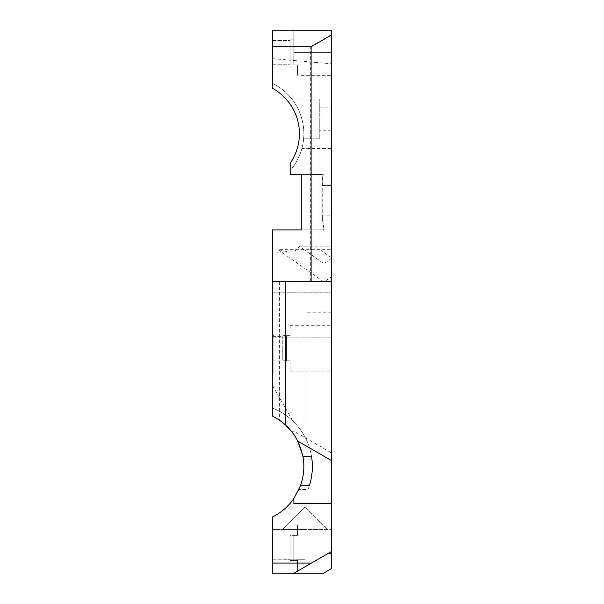 <?xml version="1.0" encoding="UTF-8"?>
<svg xmlns="http://www.w3.org/2000/svg" width="604" height="604" viewBox="0 0 604 604"><rect width="100%" height="100%" fill="white"/><g stroke="black" fill="none" stroke-linecap="round" stroke-linejoin="round"><path stroke-width="0.45" stroke-dasharray="3.02 2.27" d="M272.419 252.079L272.419 229.89L272.419 252.079L289.195 252.079L278.202 249.663L331.581 249.663L331.581 30.2L272.419 30.2L331.581 30.2L293.861 30.2L293.861 64.96L297.561 64.96L297.561 75.319L297.561 64.96L297.561 75.319L297.561 64.96L293.861 64.96L293.861 39.811L293.861 64.96L297.561 64.96L293.861 64.96L293.861 52.389L293.861 64.96L297.561 64.96L293.861 64.96L297.561 64.96L293.861 64.96L293.861 52.389L293.861 64.96L290.169 64.96L293.861 64.96L290.169 64.96L293.861 64.96L293.861 52.389L331.581 52.389L331.581 75.319L331.581 30.2L293.861 30.2L293.861 52.389L331.581 52.389L331.581 30.2L331.581 63.805L331.581 30.2L272.419 30.2L272.419 88.282A51.77 51.77 0 0 1 290.169 163.269A51.77 51.77 0 0 0 272.419 88.282A51.77 51.77 0 0 1 290.169 163.269L290.169 174.42L323.216 174.42L322.234 185.511L322.234 215.099L331.581 215.099L331.581 568.53L322.461 573.8L292.872 573.8L331.581 551.452L331.581 524.989L331.581 568.53L322.461 573.8L272.419 573.8L292.872 573.8L327.708 553.694L331.581 553.694M272.419 30.2L272.419 58.633L272.419 30.2M272.419 52.389L272.419 40.551L272.419 52.389M331.581 30.2L331.581 52.389L331.581 30.2L293.861 30.2L293.861 52.389L331.581 52.389L293.861 52.389L293.861 30.2L331.581 30.2M272.419 46.78L310.328 46.78L310.328 281.66L272.419 281.66L272.419 229.89L301.26 229.89L301.26 174.42L322.906 174.42L321.924 185.511L331.581 185.511L331.581 215.099L331.581 148.531L331.581 185.511L322.234 185.511M331.581 249.663L331.581 215.099L321.924 215.099L323.706 229.89L301.26 229.89L324.016 229.89L322.234 215.099M331.581 130.781L331.581 107.119L331.581 130.781L319.75 130.781L319.75 107.119L319.75 130.781M331.581 34.511L310.328 46.78M301.864 148.531C302.06 148.712 297.81 162.423 290.169 170.502L290.169 163.269L290.169 170.502A56.21 56.21 0 0 0 272.419 83.292A56.21 56.21 0 0 1 290.169 170.502C297.81 162.423 302.06 148.712 301.864 148.531L331.581 148.531M303.623 138.807C304.212 132.087 303.631 125.466 301.864 118.95C303.631 125.466 304.212 132.087 303.623 138.807L319.75 138.807L319.75 99.094L319.75 138.807L303.623 138.807M291.898 99.094C296.541 105.051 299.863 111.672 301.864 118.95C299.863 111.672 296.541 105.051 291.898 99.094L319.75 99.094L291.898 99.094M301.811 281.66L331.581 281.63M290.169 52.389L290.169 40.551L290.169 52.389M331.581 312.223L304.96 312.223L304.96 507.239L304.96 278.874L304.96 281.66L331.581 281.66L331.581 551.452L331.581 524.989L331.581 551.452L297.998 570.84L327.708 553.694M279.584 281.66L279.584 420.309L291.219 431.06C298.014 439.523 302.098 449.134 303.457 459.901L312.004 459.901C313.038 470.078 311.709 479.946 308.025 489.489L298.957 489.489L293.861 498.542L293.861 503.54L331.581 503.54L293.861 503.54L331.581 503.54L331.581 493.181M331.581 348.221L331.581 371.15L331.581 348.221M331.581 337.13L331.581 292.759L331.581 337.13L331.581 292.759L331.581 337.13L272.419 337.13L272.419 292.759L272.419 337.13L331.581 337.13M289.195 252.079C294.269 252.027 297.598 250.064 299.184 246.198L304.96 250.282L304.96 285.126L331.581 285.126M322.906 174.42L290.169 174.42L301.26 174.42L290.169 174.42L301.26 174.42L301.26 229.89L272.419 229.89L323.706 229.89M321.924 185.511L321.924 215.099M299.184 246.198L331.581 246.198M331.581 258.346L323.971 263.729L304.96 250.282L304.96 281.63M310.328 281.66L331.581 281.66L331.581 568.53L322.461 573.8L272.419 573.8L272.419 563.079L311.445 563.079L331.581 551.452M290.169 39.811L293.861 39.811L293.861 52.389L293.861 39.811L293.861 52.389L293.861 39.811L290.169 39.811L290.169 64.96L290.169 39.811L290.169 64.96L290.169 39.811L293.861 39.811L290.169 39.811M301.864 118.95L319.75 118.95L301.864 118.95M303.095 281.66L331.581 281.66M291.219 431.06L293.672 431.06L331.581 452.947M293.861 498.542L293.861 503.54L293.861 498.542A56.21 56.21 0 0 1 272.419 517.016L272.419 563.079M311.445 563.079L292.872 573.8M282.77 529.421L304.96 507.239L282.77 529.421L304.96 529.421L272.419 529.421L282.77 529.421L272.419 529.421L272.419 559.01L305.224 559.274L272.419 559.01L272.419 562.709L272.419 529.421L331.581 529.421L304.96 529.421L327.67 529.421L305.224 506.975L327.67 529.421M272.419 562.709L272.419 573.8L272.419 562.709M304.96 285.126L304.96 312.223M278.202 249.663L323.971 282.03L331.581 276.647M301.26 229.89L324.016 229.89M301.26 174.42L323.216 174.42M305.481 559.01L304.96 559.01M301.26 568.96L297.998 570.84L301.26 568.96M272.419 337.13L272.419 292.759L272.419 337.13M272.419 335.65L273.899 335.65L272.419 335.65L272.419 281.66L272.419 416.103L272.419 372.63L273.899 372.63L272.419 372.63L272.419 335.65L272.419 372.63M312.004 459.901A62.869 62.869 0 0 0 272.419 408.025L272.419 416.103A56.21 56.21 0 0 1 279.584 420.309M291.989 432.026L293.672 431.06M272.419 281.66L272.419 408.025A62.869 62.869 0 0 1 293.053 421.23A62.869 62.869 0 0 0 272.419 408.025A62.869 62.869 0 0 1 308.025 489.489M272.419 348.221L272.419 360.059L272.419 348.221M303.457 459.901A56.21 56.21 0 0 0 272.419 416.103A56.21 56.21 0 0 1 299.546 444.982A56.21 56.21 0 0 0 272.419 416.103A56.21 56.21 0 0 1 298.957 489.489M302.883 456.201A56.21 56.21 0 0 0 299.546 444.982A56.21 56.21 0 0 1 302.883 456.201M272.419 547.911L272.419 559.749L272.419 547.911M297.561 560.489L297.561 570.84L297.561 560.489L297.561 570.84L297.561 560.489L293.861 560.489L293.861 535.34L297.561 535.34L297.561 524.989L297.561 535.34L297.561 524.989L297.561 535.34L293.861 535.34L293.861 560.489L297.561 560.489L293.861 560.489L293.861 535.34L297.561 535.34L293.861 535.34L293.861 560.489L297.561 560.489M290.169 335.65L290.169 325.299L290.169 335.65L286.47 335.65L286.47 348.221L286.47 335.65L290.169 335.65M290.169 360.799L290.169 371.15L290.169 360.799L286.47 360.799L286.47 348.221L286.47 360.799L290.169 360.799M272.419 385.495L293.053 421.23L272.419 385.495M273.899 335.65L273.899 372.63L273.899 335.65M282.77 348.221L282.77 360.059L282.77 348.221M311.498 456.201A62.869 62.869 0 0 0 293.053 421.23A62.869 62.869 0 0 1 311.498 456.201M290.169 547.911L290.169 559.749L290.169 547.911M282.77 335.65L282.77 360.799L286.47 360.799L286.47 335.65L286.47 360.799L282.77 360.799L282.77 335.65L286.47 335.65L282.77 335.65M290.169 535.34L290.169 560.489L293.861 560.489L293.861 535.34L297.561 535.34L293.861 535.34L293.861 560.489L293.861 535.34L297.561 535.34L293.861 535.34L293.861 560.489L290.169 560.489L293.861 560.489L290.169 560.489L290.169 535.34L290.169 560.489L290.169 535.34L293.861 535.34L290.169 535.34M320.037 249.663L331.581 257.825M272.419 58.633L331.581 63.805M272.419 64.22L290.169 64.22L272.419 64.22M272.419 40.551L290.169 40.551L272.419 40.551M301.26 75.319L331.581 75.319L301.26 75.319M319.75 107.119L331.581 107.119M301.26 524.989L331.581 524.989L301.26 524.989M290.169 371.15L331.581 371.15M290.169 325.299L331.581 325.299M272.419 292.759L331.581 292.759L272.419 292.759M297.561 570.84L297.998 570.84L297.561 570.84M272.419 360.059L282.77 360.059M272.419 336.39L282.77 336.39M272.419 559.749L290.169 559.749L272.419 559.749M272.419 536.08L290.169 536.08L272.419 536.08"/><path stroke-width="0.91" d="M331.581 281.66L272.419 281.66L272.419 229.89L301.26 229.89L301.26 174.42L290.169 174.42L290.169 163.269A51.77 51.77 0 0 0 272.419 88.282L272.419 30.2L331.581 30.2L331.581 568.53L322.461 573.8L292.872 573.8L331.581 551.452M311.098 281.66L311.098 46.78L272.419 46.78M331.581 34.956L311.098 46.78M301.26 229.89L301.26 174.42M327.708 553.694L331.581 553.694M331.581 503.54L293.861 503.54L293.861 498.542A56.21 56.21 0 0 1 272.419 517.016L272.419 563.079L311.445 563.079M272.419 281.66L272.419 416.103A56.21 56.21 0 0 1 285.481 424.989L285.481 281.66M293.861 498.542L300.46 485.79A56.21 56.21 0 0 0 302.883 456.201L297.757 441.109C294.631 434.993 290.539 429.625 285.481 424.989M297.757 441.109L331.581 460.633M292.872 573.8L272.419 573.8L272.419 563.079M302.883 456.201L311.498 456.201C313.129 466.235 312.404 476.095 309.339 485.79A62.869 62.869 0 0 0 311.498 456.201M300.46 485.79L309.339 485.79"/></g></svg>
